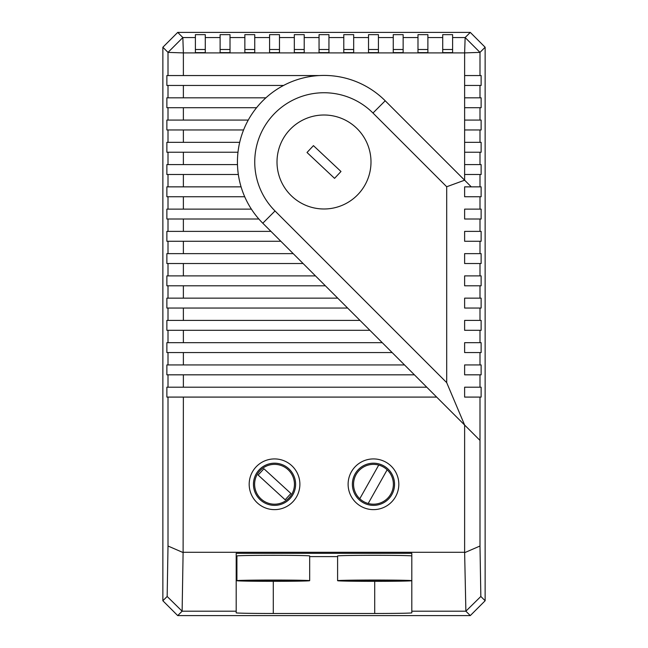 <?xml version="1.0" encoding="UTF-8"?>
<svg xmlns="http://www.w3.org/2000/svg" width="648" height="648" viewBox="0 0 648 648"><rect width="100%" height="100%" fill="white"/><g stroke="black" fill="none" stroke-linecap="round" stroke-linejoin="round"><path stroke-width="0.97" d="M374.706 580.163A30.302 0.527 180 0 0 344.404 580.689A30.302 0.527 180 0 0 374.706 581.216A30.302 0.527 180 0 0 405 580.689A30.302 0.527 180 0 0 374.706 580.163M273.294 580.163A30.302 0.527 180 0 0 243 580.689A30.302 0.527 180 0 0 273.294 581.216A30.302 0.527 180 0 0 303.596 580.689A30.302 0.527 180 0 0 273.294 580.163M374.706 580.041A37.098 0.648 180 0 0 337.6 580.689A37.098 0.648 180 0 0 374.706 581.337A37.098 0.648 180 0 0 411.804 580.689A37.098 0.648 180 0 0 374.706 580.041M411.804 555.96A37.098 0.648 180 0 0 374.706 555.312A37.098 0.648 180 0 0 337.6 555.96L337.6 580.689M273.294 581.321A36.377 0.632 180 0 0 309.671 580.689A36.377 0.632 180 0 0 273.294 580.049A36.377 0.632 180 0 0 236.917 580.689A36.377 0.632 180 0 0 273.294 581.321L273.294 613.486L374.706 613.486A37.098 0.648 180 0 0 411.804 612.838L411.804 553.319L236.196 553.319L236.196 612.838A37.098 0.648 180 0 0 273.294 613.486M309.671 580.689L309.671 555.96A36.377 0.632 180 0 0 273.294 555.32A36.377 0.632 180 0 0 236.917 555.96L236.917 580.689M299.886 484.275A25.353 25.353 0 0 1 274.533 509.628A25.353 25.353 0 0 1 249.18 484.275A25.353 25.353 0 0 1 274.533 458.922A25.353 25.353 0 0 1 299.886 484.275M253.449 484.275A21.084 21.084 0 0 0 274.533 505.359A21.084 21.084 0 0 0 295.618 484.275A21.084 21.084 0 0 0 274.533 463.19A21.084 21.084 0 0 0 253.449 484.275M398.82 484.275A25.353 25.353 0 0 1 373.467 509.628A25.353 25.353 0 0 1 348.114 484.275A25.353 25.353 0 0 1 373.467 458.922A25.353 25.353 0 0 1 398.82 484.275M352.382 484.275A21.084 21.084 0 0 0 373.467 505.359A21.084 21.084 0 0 0 394.551 484.275A21.084 21.084 0 0 0 373.467 463.19A21.084 21.084 0 0 0 352.382 484.275M359.778 498.741A19.918 19.918 0 0 0 393.385 484.275A19.918 19.918 0 0 0 378.724 465.07L359.778 498.741A19.918 19.918 0 0 1 378.724 465.07M254.615 484.275A19.918 19.918 0 0 0 274.533 504.193A19.918 19.918 0 0 0 294.451 484.275A19.918 19.918 0 0 0 274.533 464.365A19.918 19.918 0 0 0 254.615 484.275M370.996 162A46.996 46.996 0 0 0 324 115.004A46.996 46.996 0 0 0 277.004 162A46.996 46.996 0 0 0 324 208.988A46.996 46.996 0 0 0 370.996 162M254.745 162A69.255 69.255 0 0 0 275.027 210.965L446.699 382.636L446.699 186.754L372.973 113.027A69.255 69.255 0 0 0 254.745 162M183.376 152.231L183.376 164.592L168.01 164.592L168.01 152.231L237.986 152.231A86.565 86.565 0 0 0 262.788 223.212L479.99 440.413L479.99 546.021L480.84 596.46L485.133 600.753L485.133 47.239L479.99 52.383L479.99 75.557L481.132 75.557L481.132 85.447L479.99 85.447L479.99 97.816L464.624 97.816M372.973 113.027L385.212 100.78L464.624 180.201L464.624 52.909L183.376 52.909L182.849 37.544L177.714 32.4L470.286 32.4L465.143 37.544L452.612 37.544L452.612 34.652L442.722 34.652L442.722 52.642L452.612 52.642L452.612 37.544M177.714 32.4L162.867 47.247L168.01 52.391L183.376 52.909L183.376 75.557L168.01 75.557L168.01 52.391L182.849 37.544L195.388 37.544L195.388 52.642L205.278 52.642L205.278 34.652L195.388 34.652L195.388 37.544M205.278 37.544L220.118 37.544L220.118 52.642L230.016 52.642L230.016 34.652L220.118 34.652L220.118 37.544M230.016 37.544L244.855 37.544L244.855 52.642L254.745 52.642L254.745 34.652L244.855 34.652L244.855 37.544M254.745 37.544L269.584 37.544L269.584 52.642L279.482 52.642L279.482 34.652L269.584 34.652L269.584 37.544M279.482 37.544L294.322 37.544L294.322 52.642L304.212 52.642L304.212 34.652L294.322 34.652L294.322 37.544M304.212 37.544L319.051 37.544L319.051 52.642L328.949 52.642L328.949 34.652L319.051 34.652L319.051 37.544M328.949 37.544L343.788 37.544L343.788 52.642L353.678 52.642L353.678 34.652L343.788 34.652L343.788 37.544M353.678 37.544L368.518 37.544L368.518 52.642L378.416 52.642L378.416 34.652L368.518 34.652L368.518 37.544M378.416 37.544L393.255 37.544L393.255 52.642L403.145 52.642L403.145 34.652L393.255 34.652L393.255 37.544M403.145 37.544L417.984 37.544L417.984 52.642L427.883 52.642L427.883 34.652L417.984 34.652L417.984 37.544M427.883 37.544L442.722 37.544M236.196 611.194L182.12 611.194L177.714 615.6L470.286 615.6L465.88 611.194L411.804 611.194M168.01 85.447L183.376 85.447L183.376 97.816L168.01 97.816L168.01 85.447L166.868 85.447L166.868 75.557L168.01 75.557M183.376 85.447L283.573 85.447A86.565 86.565 0 0 0 237.986 152.231M183.376 75.557L319.343 75.557A86.565 86.565 0 0 0 283.573 85.447M168.01 107.706L183.376 107.706L183.376 120.074L168.01 120.074L168.01 107.706L166.868 107.706L166.868 97.816L168.01 97.816M183.376 107.706L256.567 107.706M183.376 97.816L265.907 97.816M168.01 129.964L183.376 129.964L183.376 142.333L168.01 142.333L168.01 129.964L166.868 129.964L166.868 120.074L168.01 120.074M183.376 129.964L243.575 129.964M183.376 120.074L248.257 120.074M168.01 152.231L166.868 152.231L166.868 142.333L168.01 142.333M183.376 142.333L239.695 142.333M168.01 174.49L183.376 174.49L183.376 186.859L168.01 186.859L168.01 174.49L166.868 174.49L166.868 164.592L168.01 164.592M183.376 174.49L238.343 174.49M183.376 164.592L237.476 164.592M168.01 196.749L183.376 196.749L183.376 209.118L168.01 209.118L168.01 196.749L166.868 196.749L166.868 186.859L168.01 186.859M183.376 196.749L244.717 196.749M183.376 186.859L241.08 186.859M183.376 397.086L183.109 552.566L168.01 546.021L168.01 397.086L436.671 397.086M183.376 552.29L464.624 552.29L464.624 425.048L479.99 440.413L479.99 397.086L481.132 397.086L481.132 387.196L464.624 387.196L464.624 397.086L479.99 397.086M183.376 387.196L168.01 387.196L168.01 374.828L183.376 374.828L183.376 387.196L426.773 387.196M183.376 374.828L414.412 374.828M183.376 364.937L168.01 364.937L168.01 352.569L183.376 352.569L183.376 364.937L404.514 364.937M183.376 352.569L392.145 352.569M183.376 342.679L168.01 342.679L168.01 330.31L183.376 330.31L183.376 342.679L382.255 342.679M183.376 330.31L369.887 330.31M183.376 320.412L168.01 320.412L168.01 308.051L183.376 308.051L183.376 320.412L359.996 320.412M183.376 308.051L347.628 308.051M183.376 298.153L168.01 298.153L168.01 285.792L183.376 285.792L183.376 298.153L337.738 298.153M183.376 285.792L325.369 285.792M183.376 275.894L168.01 275.894L168.01 263.525L183.376 263.525L183.376 275.894L315.479 275.894M183.376 263.525L303.11 263.525M183.376 253.635L168.01 253.635L168.01 241.267L183.376 241.267L183.376 253.635L293.212 253.635M183.376 241.267L280.851 241.267M183.376 231.376L168.01 231.376L168.01 219.008L183.376 219.008L183.376 231.376L270.953 231.376M183.376 219.008L258.86 219.008M183.376 209.118L251.384 209.118M464.624 174.49L479.99 174.49L479.99 186.859L464.624 186.859L464.624 196.749L479.99 196.749L479.99 209.118L481.132 209.118L481.132 219.008L479.99 219.008L479.99 231.376L481.132 231.376L481.132 241.267L479.99 241.267L479.99 253.635L481.132 253.635L481.132 263.525L479.99 263.525L479.99 275.894L481.132 275.894L481.132 285.792L479.99 285.792L479.99 298.153L481.132 298.153L481.132 308.051L479.99 308.051L479.99 320.412L481.132 320.412L481.132 330.31L479.99 330.31L479.99 342.679L481.132 342.679L481.132 352.569L479.99 352.569L479.99 364.937L481.132 364.937L481.132 374.828L479.99 374.828L479.99 387.196M464.624 152.231L479.99 152.231L479.99 164.592L464.624 164.592M464.624 129.964L479.99 129.964L479.99 142.333L464.624 142.333M464.624 107.706L479.99 107.706L479.99 120.074L464.624 120.074M464.624 85.447L479.99 85.447M309.671 556.608L337.6 556.608M236.196 555.96A37.098 0.648 180 0 0 236.917 556.081M479.99 97.816L481.132 97.816L481.132 107.706L479.99 107.706M479.99 120.074L481.132 120.074L481.132 129.964L479.99 129.964M479.99 142.333L481.132 142.333L481.132 152.231L479.99 152.231M479.99 164.592L481.132 164.592L481.132 174.49L479.99 174.49M479.99 186.859L481.132 186.859L481.132 196.749L479.99 196.749M168.01 397.086L166.868 397.086L166.868 387.196L168.01 387.196M168.01 374.828L166.868 374.828L166.868 364.937L168.01 364.937M168.01 352.569L166.868 352.569L166.868 342.679L168.01 342.679M168.01 330.31L166.868 330.31L166.868 320.412L168.01 320.412M168.01 308.051L166.868 308.051L166.868 298.153L168.01 298.153M168.01 285.792L166.868 285.792L166.868 275.894L168.01 275.894M168.01 263.525L166.868 263.525L166.868 253.635L168.01 253.635M168.01 241.267L166.868 241.267L166.868 231.376L168.01 231.376M168.01 219.008L166.868 219.008L166.868 209.118L168.01 209.118M162.867 47.247L162.867 600.761L167.16 596.468L168.01 546.021M385.212 100.78A86.565 86.565 0 0 0 319.343 75.557M446.699 186.754L464.624 180.201L471.282 186.859M183.109 552.566L182.12 611.194L167.16 596.468M480.84 596.46L465.88 611.194L464.624 552.29M479.99 546.021L464.891 552.566M485.133 47.239L470.286 32.4M485.133 600.753L470.286 615.6M479.99 52.383L465.143 37.544L464.624 52.909L479.99 52.383M479.99 75.557L464.624 75.557M162.867 600.761L177.714 615.6M446.699 382.636L464.624 425.048M479.99 364.937L464.624 364.937L464.624 374.828L479.99 374.828M479.99 342.679L464.624 342.679L464.624 352.569L479.99 352.569M479.99 320.412L464.624 320.412L464.624 330.31L479.99 330.31M479.99 298.153L464.624 298.153L464.624 308.051L479.99 308.051M479.99 275.894L464.624 275.894L464.624 285.792L479.99 285.792M479.99 253.635L464.624 253.635L464.624 263.525L479.99 263.525M479.99 231.376L464.624 231.376L464.624 241.267L479.99 241.267M479.99 209.118L464.624 209.118L464.624 219.008L479.99 219.008M313.446 145.638L307.014 152.491L334.554 178.354L340.986 171.501L313.446 145.638M263.922 468.755L258.147 475.057L285.144 499.794L290.92 493.493L263.922 468.755M368.21 503.48L387.156 469.808M328.949 49.491L319.051 49.491M304.212 49.491L294.322 49.491M279.482 49.491L269.584 49.491M254.745 49.491L244.855 49.491M230.016 49.491L220.118 49.491M205.278 49.491L195.388 49.491M353.678 49.491L343.788 49.491M378.416 49.491L368.518 49.491M403.145 49.491L393.255 49.491M427.883 49.491L417.984 49.491M452.612 49.491L442.722 49.491M275.027 210.965L262.788 223.212M374.706 581.337L374.706 613.486"/></g></svg>
